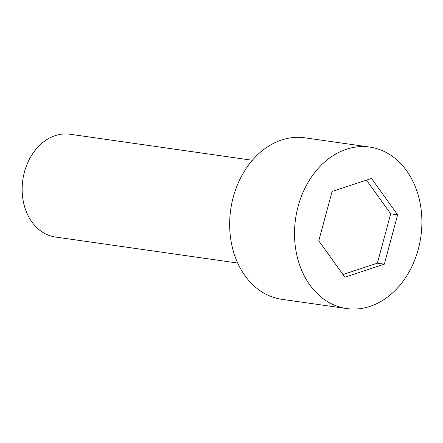 <?xml version="1.0" encoding="UTF-8"?>
<svg xmlns="http://www.w3.org/2000/svg" width="443" height="443" viewBox="0 0 443 443"><rect width="100%" height="100%" fill="white"/><g stroke="black" fill="none" stroke-linecap="round" stroke-linejoin="round"><path stroke-width="0.66" d="M346.459 149.247A81.567 63.283 98.1 0 0 294.506 233.777A81.567 63.283 98.1 0 0 346.675 308.566A81.567 63.283 98.1 0 0 420.85 236.761A81.567 63.283 98.1 0 0 369.733 147.07A81.567 63.283 98.1 0 0 346.459 149.247M397.637 214.805L384.325 264.172L344.892 277.185L318.772 240.831L332.084 191.465L371.516 178.457L397.637 214.805L390.687 213.814L377.375 263.181L384.325 264.172M369.733 147.07L304.884 137.812A81.567 63.283 98.1 0 0 281.615 139.988A81.567 63.283 98.1 0 0 229.657 224.518A81.567 63.283 98.1 0 0 281.826 299.307L346.675 308.566M377.375 263.181L342.987 274.527M237.697 263.048L55.347 237.011A51.909 40.269 -81.9 0 1 22.15 189.416A51.909 40.269 -81.9 0 1 55.214 135.624A51.909 40.269 -81.9 0 1 70.022 134.24L252.372 160.272M366.477 180.118L390.687 213.814"/></g></svg>
